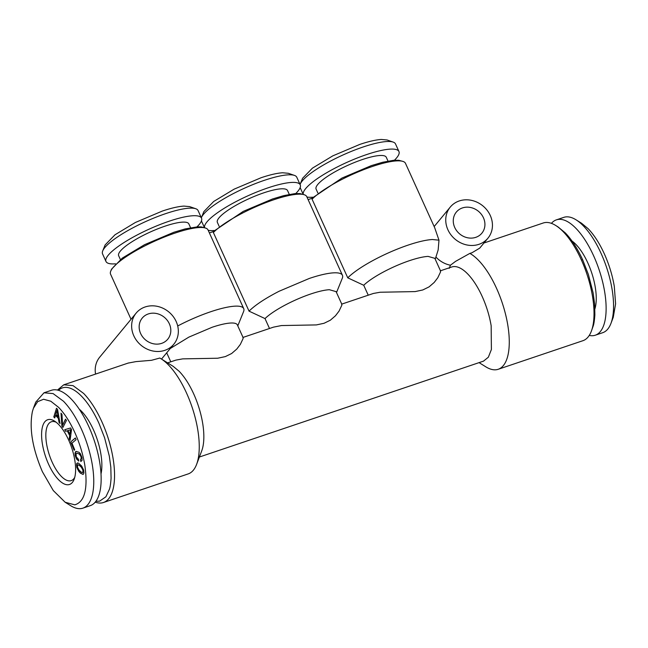 <?xml version="1.0" encoding="UTF-8"?>
<svg xmlns="http://www.w3.org/2000/svg" width="648" height="648" viewBox="0 0 648 648"><rect width="100%" height="100%" fill="white"/><g stroke="black" fill="none" stroke-linecap="round" stroke-linejoin="round"><path stroke-width="0.97" d="M440.47 270.783L451.721 266.992A49.685 20.039 71.4 0 1 467.629 273.877A49.685 20.039 71.4 0 1 482.177 296.444C486.478 306.002 489.475 315.77 491.16 325.742L491.395 349.507L488.349 357.21L483.497 361.139L199.39 457.026M487.92 238.205A24.43 21.684 39.6 0 0 490.277 215.492A24.43 21.684 39.6 0 0 450.271 207.077A24.43 21.684 39.6 0 0 447.922 229.797A24.43 21.684 39.6 0 0 487.92 238.205L479.723 248.127L471.963 252.761L469.849 253.4A62.103 25.045 71.4 0 1 478.394 260.196A62.103 25.045 71.4 0 1 496.579 288.409A62.103 25.045 71.4 0 1 498.231 369.279A62.103 25.045 71.4 0 1 485.741 366.784L479.083 362.629M160.955 358.725L173.194 366.355L179.115 371.247C184.461 376.788 189.313 384.313 193.663 393.814A49.685 20.039 71.4 0 1 202.646 423.112A49.685 20.039 71.4 0 1 201.722 450.87L196.611 464.365A62.103 25.045 -108.6 0 0 186.535 393.044A62.103 25.045 71.4 0 0 168.358 364.832A62.103 25.045 71.4 0 0 160.963 358.717A62.103 25.045 71.4 0 0 159.805 358.036M57.445 390.072L63.747 384.815L73.054 385.625L83.633 393.425C90.315 400.359 96.382 409.755 101.817 421.637A62.103 25.045 71.4 0 1 107.706 436.768A62.103 25.045 71.4 0 1 112.193 453.64A62.103 25.045 71.4 0 1 113.044 458.266A62.103 25.045 71.4 0 1 113.991 465.207A62.103 25.045 71.4 0 1 114.469 478.856A62.103 25.045 71.4 0 1 112.72 490.447A62.103 25.045 71.4 0 1 109.075 498.247A62.103 25.045 71.4 0 1 103.461 502.508L188.179 473.915A62.103 25.045 -108.6 0 0 196.611 464.365M103.461 502.508A62.103 25.045 71.4 0 1 102.554 502.767A62.103 25.045 71.4 0 1 101.768 502.921A62.103 25.045 71.4 0 1 95.264 502.143M98.933 423.241L104.587 437.773L109.318 456.143L110.816 467.127L111.083 478.175C110.695 483.57 110.136 487.28 109.407 489.305L105.899 496.789L99.646 501.131L95.912 501.325M79.194 409.107A40.986 16.532 71.4 0 1 93.474 429.851A40.986 16.532 71.4 0 1 101.031 473.834M33.429 408.232L35.729 402.157L43.983 392.801L53.104 393.587L63.48 401.234C70.033 408.021 75.97 417.239 81.3 428.879A60.863 24.543 71.4 0 1 92.3 464.77A60.863 24.543 71.4 0 1 82.912 508.137A60.863 24.543 71.4 0 1 81.251 508.542A60.863 24.543 71.4 0 1 70.664 505.691L65.156 502.257L53.282 490.56L42.395 471.712C32.424 448.343 29.103 428.263 32.416 411.48L33.429 408.232L37.649 401.655L43.594 399.257L50.787 401.217L58.628 407.389C64.581 413.554 69.976 421.921 74.812 432.5C79.599 443.135 82.928 454.005 84.807 465.094C88.096 488.641 84.75 501.892 74.771 504.841L65.156 502.257M44.121 392.753L51.403 390.299A60.863 24.543 71.4 0 1 88.711 426.376A60.863 24.543 71.4 0 1 90.323 505.634L82.912 508.137M556.373 219.866A60.863 24.543 -108.6 0 1 593.69 255.952A60.863 24.543 71.4 0 1 595.301 335.202L602.713 332.699A60.863 24.543 -108.6 0 0 610.975 323.344A60.863 24.543 -108.6 0 0 601.101 253.449A60.863 24.543 71.4 0 0 583.281 225.804A60.863 24.543 71.4 0 0 576.032 219.81A60.863 24.543 71.4 0 0 563.792 217.364L556.373 219.866A60.863 24.543 -108.6 0 0 551.432 223.358M576.032 219.81L581.54 223.244L588.125 228.687C594.07 234.851 599.465 243.219 604.309 253.797C609.088 264.433 612.417 275.303 614.296 286.392L615.6 303.839L613.267 317.269L610.975 323.344M595.301 335.202A60.863 24.543 71.4 0 1 589.251 335.429M572.014 241.032A40.986 16.532 71.4 0 1 587.858 262.999A40.986 16.532 71.4 0 1 594.913 308.885M498.231 369.279L582.957 340.686A62.103 25.045 -108.6 0 0 591.381 331.128A62.103 25.045 -108.6 0 0 581.305 259.808A62.103 25.045 71.4 0 0 574.169 246.2A62.103 25.045 71.4 0 0 565.591 234.276A62.103 25.045 71.4 0 0 563.128 231.603A62.103 25.045 71.4 0 0 559.337 228.096A62.103 25.045 71.4 0 0 555.733 225.488A62.103 25.045 71.4 0 0 551.48 223.374A62.103 25.045 71.4 0 0 544.182 222.726A62.103 25.045 71.4 0 0 543.243 222.993L483.959 243M558.066 226.946L565.275 232.883C571.698 239.533 577.514 248.565 582.73 259.961L588.384 274.485L593.114 292.864L594.613 303.839L594.872 314.896C594.483 320.29 593.924 324 593.195 326.025L591.381 331.128M204.557 227.715A52.448 11.623 155.6 0 1 267.851 187.904A52.448 11.623 -24.4 0 1 300.235 184.842L296.784 177.244A52.448 11.623 155.6 0 0 294.443 175.406A52.448 11.623 155.6 0 0 264.408 180.314M201.431 217.598L203.861 211.604L213.71 201.463L234.114 189.159L261.055 177.746C269.957 174.758 277.158 173.105 282.658 172.773L288.336 173.291L294.443 175.406M300.235 184.842A52.448 11.623 -24.4 0 1 295.723 193.549M219.113 226.241L217.38 222.418A38.532 8.546 -24.4 0 1 263.768 192.837A38.532 8.546 -24.4 0 1 287.558 190.585L289.291 194.408M309.396 278.421A53.517 11.867 -24.4 0 1 333.671 272.84A53.517 11.867 -24.4 0 1 342.436 275.295L306.763 196.652A53.517 11.867 155.6 0 0 304.374 194.781A53.517 11.867 155.6 0 0 273.723 199.778A53.517 11.867 -24.4 0 0 261.484 204.355A53.517 11.867 -24.4 0 0 249.083 209.839A53.517 11.867 -24.4 0 0 243.454 212.609A53.517 11.867 -24.4 0 0 239.323 214.772A53.517 11.867 -24.4 0 0 228.007 221.333A53.517 11.867 -24.4 0 0 219.332 227.335A53.517 11.867 -24.4 0 0 213.37 232.511L249.043 311.145L265.008 318.581L269.503 328.487M213.143 231.66L243.251 211.378L272.622 198.936L283.824 195.615L294.953 193.606L300.04 193.59L304.374 194.781M308.108 199.608L312.514 198.118L312.085 199.195L347.757 277.83L363.731 285.266A40.986 9.088 -24.4 0 1 386.305 270.491A40.986 9.088 -24.4 0 1 409.487 260.658C417.15 258.098 423.346 256.673 428.085 256.389L434.824 258.333M435.229 259.224L438.153 249.998L438.947 240.635M347.765 277.838A53.517 11.867 -24.4 0 1 377.849 257.936A53.517 11.867 -24.4 0 1 408.119 245.106C418.114 241.745 426.206 239.89 432.394 239.517L438.98 240.173L434.751 227.894M303.272 194.392A52.448 11.623 155.6 0 1 366.574 154.589A52.448 11.623 -24.4 0 1 398.949 151.519L395.507 143.929A52.448 11.623 155.6 0 0 393.166 142.09A52.448 11.623 155.6 0 0 363.123 146.991A52.448 11.623 -24.4 0 0 333.461 159.562A52.448 11.623 -24.4 0 0 300.146 184.275A52.448 11.623 -24.4 0 0 300.065 184.478M300.146 184.283L302.576 178.289L312.433 168.148L332.837 155.844L359.778 144.423C368.671 141.442 375.872 139.79 381.38 139.458L387.059 139.968L393.166 142.09M398.949 151.519A52.448 11.623 -24.4 0 1 394.438 160.226M317.836 192.926L316.103 189.103A38.532 8.546 -24.4 0 1 362.491 159.513A38.532 8.546 -24.4 0 1 386.281 157.27L388.014 161.085M105.989 261.484A52.448 11.623 155.6 0 1 169.128 221.219A52.448 11.623 -24.4 0 1 201.512 218.157L198.069 210.56A52.448 11.623 155.6 0 0 195.72 208.721A52.448 11.623 155.6 0 0 165.686 213.629A52.448 11.623 -24.4 0 0 136.023 226.201A52.448 11.623 -24.4 0 0 102.708 250.914A52.448 11.623 -24.4 0 0 102.311 252.566A52.448 11.623 -24.4 0 0 102.546 253.886L105.989 261.484A52.448 11.623 155.6 0 0 115.514 263.825M102.708 250.914L105.138 244.928L114.996 234.779L135.392 222.475L162.332 211.062C171.234 208.081 178.435 206.42 183.943 206.096L189.613 206.607L195.72 208.721M201.512 218.157A52.448 11.623 -24.4 0 1 197 226.865M120.398 259.556L118.665 255.733A38.532 8.546 -24.4 0 1 165.046 226.152A38.532 8.546 -24.4 0 1 188.843 223.9L190.577 227.723M434.881 228.145L405.486 163.337A53.517 11.867 155.6 0 0 403.096 161.457A53.517 11.867 155.6 0 0 372.446 166.463A53.517 11.867 -24.4 0 0 360.207 171.04A53.517 11.867 -24.4 0 0 347.798 176.515A53.517 11.867 -24.4 0 0 342.176 179.293A53.517 11.867 -24.4 0 0 338.037 181.448A53.517 11.867 -24.4 0 0 326.73 188.017A53.517 11.867 -24.4 0 0 318.055 194.019A53.517 11.867 -24.4 0 0 312.085 199.187M311.866 198.337L341.966 178.062L371.336 165.621L382.539 162.292L393.668 160.291L398.763 160.275L403.096 161.457M177.706 325.976A53.517 11.867 -24.4 0 1 180.411 324.575A53.517 11.867 -24.4 0 1 210.681 311.745A53.517 11.867 -24.4 0 1 243.721 308.61L208.049 229.975A53.517 11.867 155.6 0 0 205.659 228.096A53.517 11.867 155.6 0 0 175.009 233.102M131.034 319.286L110.573 274.185A53.517 11.867 -24.4 0 1 110.33 272.832A53.517 11.867 -24.4 0 1 110.379 272.403A53.517 11.867 -24.4 0 1 110.735 271.148L111.545 269.171L122.286 258.115L144.528 244.701L173.899 232.251L185.101 228.93L197.454 226.841L201.317 226.905L205.659 228.096M342.436 275.295A53.517 11.867 -24.4 0 1 342.274 278.324L336.506 292.54M265.008 318.581A40.986 9.088 -24.4 0 1 287.582 303.807A40.986 9.088 -24.4 0 1 310.765 293.981C318.427 291.414 324.624 289.988 329.362 289.705L336.11 291.649M341.634 304.179L341.869 305.159L339.058 311.089L335.47 315.77L330.342 320.209L324.057 323.279L316.402 324.915L281.418 325.555L273.488 327.143L243.032 337.422M242.911 337.495L243.146 338.475L240.335 344.404L236.755 349.086L231.62 353.524L225.342 356.594L217.679 358.231L182.704 358.871L175.956 360.094L167.613 362.872M170.286 348.486L188.86 337.122L212.05 327.297A40.986 9.088 -24.4 0 1 230.639 323.028A40.986 9.088 -24.4 0 1 237.354 324.907L243.146 337.665M440.348 270.864L440.583 271.836L437.781 277.765L434.192 282.455L429.057 286.886L422.78 289.964L415.117 291.592L380.141 292.24L373.394 293.455L341.755 304.106M243.721 308.61A53.517 11.867 -24.4 0 1 243.559 311.648L237.792 325.855M136.161 313.089A24.43 21.684 39.6 0 0 133.812 335.81A24.43 21.684 39.6 0 0 173.81 344.218A24.43 21.684 39.6 0 0 176.167 321.505A24.43 21.684 39.6 0 0 136.161 313.089L99.735 357.137A24.43 21.684 39.6 0 0 95.572 374.082M483.457 217.793A16.564 14.701 39.6 0 0 456.33 212.09A16.564 14.701 39.6 0 0 454.742 227.497A16.564 14.701 39.6 0 0 481.861 233.191A16.564 14.701 39.6 0 0 483.457 217.793M169.347 323.806A16.564 14.701 39.6 0 0 142.22 318.095A16.564 14.701 39.6 0 0 140.632 333.509A16.564 14.701 39.6 0 0 167.751 339.204A16.564 14.701 39.6 0 0 169.347 323.806M159.797 358.044L151.486 360.304L135.967 361.608L128.077 363.107M110.735 271.148A53.517 11.867 -24.4 0 1 113.319 267.251A53.517 11.867 -24.4 0 1 119.159 261.8A53.517 11.867 -24.4 0 1 128.207 255.344A53.517 11.867 -24.4 0 1 139.109 248.889A53.517 11.867 -24.4 0 1 144.731 245.924A53.517 11.867 -24.4 0 1 148.497 244.053A53.517 11.867 -24.4 0 1 162.373 237.832A53.517 11.867 -24.4 0 1 175.001 233.094M166.706 352.812L170.78 361.803M436.055 257.175A24.43 21.684 39.6 0 0 450.441 265.218L449.218 268.353M469.849 253.4L455.576 261.363L450.441 265.218M209.385 232.924L213.799 231.433L213.37 232.511M363.731 285.266L368.226 295.172M249.035 311.145C255.263 304.997 265.291 298.364 279.126 291.244L309.396 278.413M306.925 197A52.448 11.623 155.6 0 0 312.96 197.195M208.202 230.315A52.448 11.623 155.6 0 0 214.237 230.51M201.35 217.793A52.448 11.623 -24.4 0 1 201.423 217.598A52.448 11.623 -24.4 0 1 234.738 192.877A52.448 11.623 -24.4 0 1 264.4 180.306M98.933 423.249A59.624 24.041 -108.6 0 0 81.478 396.163A59.624 24.041 -108.6 0 0 58.458 390.339M56.133 422.229A31.055 12.523 -108.6 0 0 51.362 421.775A31.055 12.523 -108.6 0 0 48.778 423.622A31.055 12.523 -108.6 0 0 50.73 458.768A31.055 12.523 -108.6 0 0 71.223 480.614A31.055 12.523 -108.6 0 0 73.799 478.767A31.055 12.523 -108.6 0 0 74.739 477.365M72.357 482.436A34.158 13.778 -108.6 0 0 74.156 479.212A34.158 13.778 -108.6 0 0 71.653 447.695A34.158 13.778 -108.6 0 0 54.545 421.111A34.158 13.778 -108.6 0 0 44.834 421.775A34.158 13.778 -108.6 0 0 48.584 464.227A34.158 13.778 -108.6 0 0 72.357 482.436M62.897 427.453L66.46 420.447L65.505 419.167L62.597 425.291L61.957 414.42L61.001 413.141L61.892 426.109L62.897 427.453M76.075 439.7L75.371 437.967L70.705 441.904L74.147 450.295L74.706 449.817L71.977 443.159L76.075 439.7M81.656 466.034L78.473 463.134L77.331 462.964L76.667 463.709L76.812 467.362L78.805 471.396L80.409 473.17L83.122 474.466L83.932 473.008L83.641 470.043L81.656 466.034M56.506 408.264L53.792 416.956L54.732 417.952L55.517 415.384L58.352 418.365L59.057 422.504L60.021 423.517L57.55 409.358L56.506 408.264M78.756 461.084L78.359 459.221L76.253 456.783L76.108 453.649L76.788 453.236L79.064 453.916L80.749 455.957L81.308 458.193L80.441 459.667L80.83 461.514L82.053 460.388L81.98 457.52L80.312 453.624L79.024 452.288L76.1 451.405L75.241 452.093L75.128 455.463L76.505 458.938L78.756 461.084M70.616 427.972L64.727 429.681L65.537 431.293L67.254 430.774L69.684 435.626L69.247 438.712L70.073 440.365L71.515 429.762L70.616 427.972M67.983 430.58L70.535 429.745L69.863 434.33L67.983 430.58L70.624 429.721L69.863 434.33M55.858 414.331L57.016 410.451L58.053 416.632L55.858 414.331M77.485 465.126L78.878 464.989L81.365 467.249L82.879 470.035L82.976 472.303L81.559 472.416L79.097 470.181L77.582 467.394L77.485 465.126M62.597 425.291L65.553 419.232M61.106 413.278L61.981 426.076L62.945 427.364M70.705 441.904L74.22 450.23M75.379 437.999L70.794 441.871M77.387 462.972L76.585 465.288L77.687 469.411L80.498 473.137L83.147 474.441M78.003 464.746L80.206 465.904L82.385 468.617L83.211 471.323L82.45 472.675M53.792 416.956L54.756 417.855M56.57 408.321L53.881 416.931M55.517 415.384L58.442 418.333L59.146 422.472L59.997 423.363M57.016 410.451L58.053 416.632M76.788 453.236L79.153 453.892L80.838 455.925L81.397 458.168L80.53 459.635L80.919 461.473M76.148 451.413L75.006 453.438L75.217 455.439L76.594 458.906L78.732 460.971M65.537 431.293L67.343 430.742L69.773 435.602L69.336 438.688L70.089 440.203M64.824 429.656L65.626 431.268M582.73 259.961L581.305 259.808M341.869 304.349L336.077 291.584M440.583 271.026L434.8 258.269M434.16 226.557L450.271 207.077M161.522 359.081L173.81 344.218M303.215 194.376L300.146 187.612M204.493 227.691L201.431 220.936M558.171 227.011L555.725 225.488M63.747 384.823L128.515 362.961"/></g></svg>
